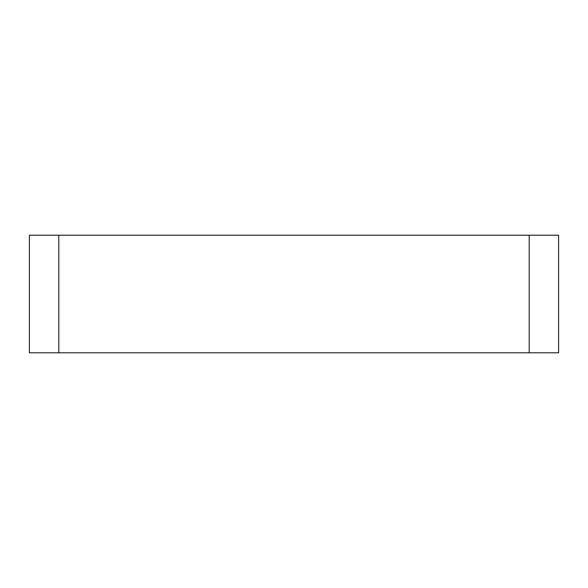 <?xml version="1.0" encoding="UTF-8"?>
<svg xmlns="http://www.w3.org/2000/svg" width="588" height="588" viewBox="0 0 588 588"><rect width="100%" height="100%" fill="white"/><g stroke="black" fill="none" stroke-linecap="round" stroke-linejoin="round"><path stroke-width="0.88" d="M529.2 352.8L529.2 235.2L558.6 235.2L558.6 352.8L29.4 352.8L29.4 235.2L58.8 235.2L58.8 352.8M529.2 235.2L58.8 235.2"/></g></svg>
